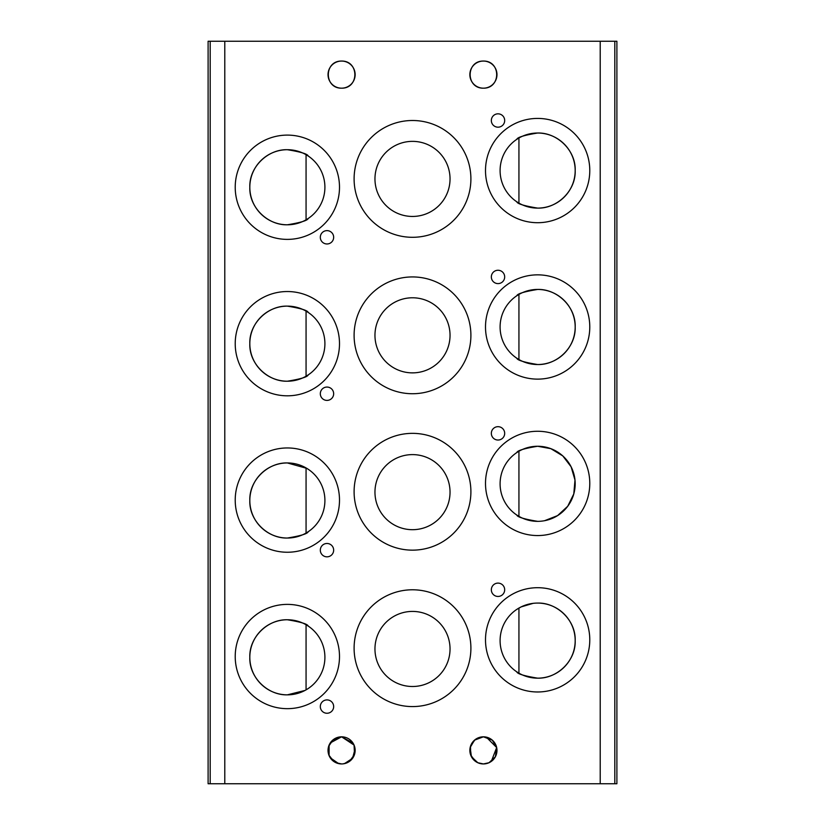 <?xml version="1.0" encoding="UTF-8"?>
<svg xmlns="http://www.w3.org/2000/svg" width="825" height="825" viewBox="0 0 825 825"><rect width="100%" height="100%" fill="white"/><g stroke="black" fill="none" stroke-linecap="round" stroke-linejoin="round"><path stroke-width="1.24" d="M537.642 603.075C557.03 602.446 575.963 620.369 575.18 640.602C575.943 660.887 557.05 678.789 537.642 678.16A37.538 37.538 0 0 0 575.18 640.623A37.538 37.538 0 0 0 537.642 603.075A37.538 37.538 0 0 0 500.094 640.623A37.538 37.538 0 0 0 537.642 678.16C524.277 675.974 517.327 673.86 516.78 671.839L518.935 673.169L518.935 608.077L516.78 609.407L521.142 606.901L533.105 603.353M412.5 611.418A37.538 37.538 0 0 0 374.963 648.966A37.538 37.538 0 0 0 412.5 686.503A37.538 37.538 0 0 0 450.037 648.966A37.538 37.538 0 0 0 412.5 611.418M304.982 690.453L287.358 694.846A37.538 37.538 0 0 0 324.906 657.308A37.538 37.538 0 0 0 287.358 619.761A37.538 37.538 0 0 0 249.82 657.308A37.538 37.538 0 0 0 287.358 694.846C267.97 695.475 249.037 677.552 249.82 657.319C249.057 637.034 267.95 619.142 287.358 619.761C300.723 621.957 307.673 624.061 308.22 626.092L308.086 626M517.327 452.234L516.78 452.585C517.357 450.553 524.308 448.439 537.642 446.263A37.538 37.538 0 0 0 500.094 483.801A37.538 37.538 0 0 0 537.642 521.348C524.277 519.152 517.327 517.048 516.78 515.017L518.935 516.347L518.935 451.254M412.5 454.606A37.538 37.538 0 0 0 374.963 492.143A37.538 37.538 0 0 0 412.5 529.691A37.538 37.538 0 0 0 450.037 492.143A37.538 37.538 0 0 0 412.5 454.606M308.22 469.27L306.065 467.94L306.065 533.033L308.22 531.702C307.642 533.744 300.692 535.848 287.358 538.034A37.538 37.538 0 0 0 324.906 500.486A37.538 37.538 0 0 0 287.358 462.949A37.538 37.538 0 0 0 249.82 500.486A37.538 37.538 0 0 0 287.358 538.034C267.97 538.663 249.037 520.74 249.82 500.507C249.057 480.222 267.95 462.32 287.358 462.949L306.756 468.353M518.935 294.442L516.78 295.773C517.357 293.731 524.308 291.627 537.642 289.441A37.538 37.538 0 0 0 500.094 326.989A37.538 37.538 0 0 0 537.642 364.526C524.277 362.34 517.327 360.226 516.78 358.205L518.935 359.535L518.935 294.442M412.5 297.784A37.538 37.538 0 0 0 374.963 335.332A37.538 37.538 0 0 0 412.5 372.869A37.538 37.538 0 0 0 450.037 335.332A37.538 37.538 0 0 0 412.5 297.784M287.358 306.127A37.538 37.538 0 0 0 249.82 343.674A37.538 37.538 0 0 0 287.358 381.212C267.97 381.841 249.037 363.918 249.82 343.685C249.057 323.4 267.95 305.508 287.358 306.127C300.723 308.323 307.673 310.437 308.22 312.458L306.065 311.128L306.065 376.221L308.22 374.89C307.642 376.922 300.692 379.036 287.358 381.212A37.538 37.538 0 0 0 324.906 343.674A37.538 37.538 0 0 0 287.358 306.127M287.358 149.707A37.538 37.538 0 0 0 249.82 187.244A37.538 37.538 0 0 0 287.358 224.792C267.97 225.421 249.037 207.498 249.82 187.265C249.057 166.98 267.95 149.078 287.358 149.707C300.723 151.893 307.673 154.007 308.22 156.028L306.065 154.698L306.065 219.79L308.22 218.46C307.642 220.502 300.692 222.606 287.358 224.792A37.538 37.538 0 0 0 324.906 187.244A37.538 37.538 0 0 0 287.358 149.707M518.935 138.012L516.78 139.343C517.357 137.311 524.308 135.197 537.642 133.021A37.538 37.538 0 0 0 500.094 170.558A37.538 37.538 0 0 0 537.642 208.106C524.277 205.91 517.327 203.806 516.78 201.774L518.935 203.105L518.935 138.012M412.5 141.364A37.538 37.538 0 0 0 374.963 178.901A37.538 37.538 0 0 0 412.5 216.449A37.538 37.538 0 0 0 450.037 178.901A37.538 37.538 0 0 0 412.5 141.364M498.011 583.11A6.672 6.672 0 0 0 491.339 589.782A6.672 6.672 0 0 0 498.011 596.454A6.672 6.672 0 0 0 504.683 589.782A6.672 6.672 0 0 0 498.011 583.11M326.989 699.909A6.672 6.672 0 0 0 320.317 706.582A6.672 6.672 0 0 0 326.989 713.254A6.672 6.672 0 0 0 333.661 706.582A6.672 6.672 0 0 0 326.989 699.909M287.358 604.385A52.14 52.14 0 0 0 235.218 656.525A52.14 52.14 0 0 0 287.358 708.665A52.14 52.14 0 0 0 339.498 656.525A52.14 52.14 0 0 0 287.358 604.385M537.642 587.699A52.14 52.14 0 0 0 485.502 639.839A52.14 52.14 0 0 0 537.642 691.979A52.14 52.14 0 0 0 589.782 639.839A52.14 52.14 0 0 0 537.642 587.699M412.5 589.782A58.4 58.4 0 0 0 354.1 648.182A58.4 58.4 0 0 0 412.5 706.582A58.4 58.4 0 0 0 470.9 648.182A58.4 58.4 0 0 0 412.5 589.782M498.011 426.68A6.672 6.672 0 0 0 491.339 433.352A6.672 6.672 0 0 0 498.011 440.034A6.672 6.672 0 0 0 504.683 433.352A6.672 6.672 0 0 0 498.011 426.68M326.989 543.479A6.672 6.672 0 0 0 320.317 550.151A6.672 6.672 0 0 0 326.989 556.834A6.672 6.672 0 0 0 333.661 550.151A6.672 6.672 0 0 0 326.989 543.479M287.358 447.954A52.14 52.14 0 0 0 235.218 500.094A52.14 52.14 0 0 0 287.358 552.245A52.14 52.14 0 0 0 339.498 500.094A52.14 52.14 0 0 0 287.358 447.954M537.642 431.269A52.14 52.14 0 0 0 485.502 483.409A52.14 52.14 0 0 0 537.642 535.559A52.14 52.14 0 0 0 589.782 483.409A52.14 52.14 0 0 0 537.642 431.269M412.5 433.352A58.4 58.4 0 0 0 354.1 491.752A58.4 58.4 0 0 0 412.5 550.151A58.4 58.4 0 0 0 470.9 491.752A58.4 58.4 0 0 0 412.5 433.352M498.011 270.26A6.672 6.672 0 0 0 491.339 276.932A6.672 6.672 0 0 0 498.011 283.604A6.672 6.672 0 0 0 504.683 276.932A6.672 6.672 0 0 0 498.011 270.26M326.989 387.059A6.672 6.672 0 0 0 320.317 393.731A6.672 6.672 0 0 0 326.989 400.403A6.672 6.672 0 0 0 333.661 393.731A6.672 6.672 0 0 0 326.989 387.059M498.011 113.829A6.672 6.672 0 0 0 491.339 120.502A6.672 6.672 0 0 0 498.011 127.184A6.672 6.672 0 0 0 504.683 120.502A6.672 6.672 0 0 0 498.011 113.829M326.989 230.629A6.672 6.672 0 0 0 320.317 237.301A6.672 6.672 0 0 0 326.989 243.973A6.672 6.672 0 0 0 333.661 237.301A6.672 6.672 0 0 0 326.989 230.629M287.358 291.534A52.14 52.14 0 0 0 235.218 343.674A52.14 52.14 0 0 0 287.358 395.814A52.14 52.14 0 0 0 339.498 343.674A52.14 52.14 0 0 0 287.358 291.534M537.642 274.849A52.14 52.14 0 0 0 485.502 326.989A52.14 52.14 0 0 0 537.642 379.129A52.14 52.14 0 0 0 589.782 326.989A52.14 52.14 0 0 0 537.642 274.849M412.5 276.932A58.4 58.4 0 0 0 354.1 335.332A58.4 58.4 0 0 0 412.5 393.731A58.4 58.4 0 0 0 470.9 335.332A58.4 58.4 0 0 0 412.5 276.932M287.358 135.104A52.14 52.14 0 0 0 235.218 187.244A52.14 52.14 0 0 0 287.358 239.384A52.14 52.14 0 0 0 339.498 187.244A52.14 52.14 0 0 0 287.358 135.104M537.642 118.418A52.14 52.14 0 0 0 485.502 170.558A52.14 52.14 0 0 0 537.642 222.709A52.14 52.14 0 0 0 589.782 170.558A52.14 52.14 0 0 0 537.642 118.418M412.5 120.502A58.4 58.4 0 0 0 354.1 178.901A58.4 58.4 0 0 0 412.5 237.301A58.4 58.4 0 0 0 470.9 178.901A58.4 58.4 0 0 0 412.5 120.502M479.119 763.238L483.409 763.94L488.998 762.733L495.382 756.742L496.66 747.522L492.308 740.149L483.409 736.818A13.561 13.561 0 0 0 469.858 750.379A13.561 13.561 0 0 0 483.409 763.94L477.819 762.733L471.436 756.742L470.157 747.522L474.509 740.149L483.409 736.818L474.983 739.757L470.487 746.295L470.693 755.081L475.509 761.393M483.409 61.06C465.713 60.782 465.733 88.481 483.409 88.182C465.682 88.45 465.774 60.72 483.409 61.06A13.561 13.561 0 0 0 469.858 74.621A13.561 13.561 0 0 0 483.409 88.182C501.136 88.45 501.053 60.72 483.409 61.06C501.115 60.782 501.084 88.481 483.409 88.182A13.561 13.561 0 0 0 496.97 74.621A13.561 13.561 0 0 0 483.409 61.06M330.258 742.933L341.591 736.818L333.166 739.757L328.659 746.295L328.876 755.081L333.692 761.393M336.002 762.733L341.591 763.94A13.561 13.561 0 0 0 355.142 750.379A13.561 13.561 0 0 0 341.591 736.818A13.561 13.561 0 0 0 328.03 750.379A13.561 13.561 0 0 0 341.591 763.94M338.683 763.62L330.237 757.783M329.082 755.628L329.113 745.078M341.591 61.06C323.885 60.782 323.916 88.481 341.591 88.182C323.864 88.45 323.947 60.72 341.591 61.06A13.561 13.561 0 0 0 328.03 74.621A13.561 13.561 0 0 0 341.591 88.182C359.318 88.45 359.226 60.72 341.591 61.06C359.287 60.782 359.267 88.481 341.591 88.182A13.561 13.561 0 0 0 355.142 74.621A13.561 13.561 0 0 0 341.591 61.06M483.409 736.818A13.561 13.561 0 0 1 496.97 750.379A13.561 13.561 0 0 1 483.409 763.94L487.699 763.238M344.489 763.62L352.595 758.288L355.059 748.883M354.069 745.078L341.591 736.818L352.935 742.964M308.22 626.092L306.065 624.762L306.065 689.855L308.22 688.524M307.849 688.762L306.756 689.452M537.642 133.021C557.03 132.392 575.963 150.315 575.18 170.548C575.943 190.833 557.05 208.725 537.642 208.106A37.538 37.538 0 0 0 575.18 170.558A37.538 37.538 0 0 0 537.642 133.021M537.642 289.441C557.03 288.812 575.963 306.735 575.18 326.978C575.943 347.253 557.05 365.155 537.642 364.526A37.538 37.538 0 0 0 575.18 326.989A37.538 37.538 0 0 0 537.642 289.441M537.642 521.348A37.538 37.538 0 0 0 575.18 483.801A37.538 37.538 0 0 0 537.642 446.263L550.852 448.666L562.784 455.916L571.117 466.816L574.994 480.057L573.788 493.948L567.734 506.251L557.576 515.615L544.634 520.688M600.208 783.75L208.106 783.75L208.106 41.25L616.894 41.25L616.894 783.75L600.208 783.75L600.208 41.25M224.792 783.75L224.792 41.25M208.106 783.75L208.106 41.25M354.08 745.109L354.513 754.483L349.491 761.393M347.181 762.733L343.066 763.857M486.317 737.137L496.671 747.563L491.308 761.393M210.189 783.75L210.189 41.25M614.811 783.75L614.811 41.25"/></g></svg>
